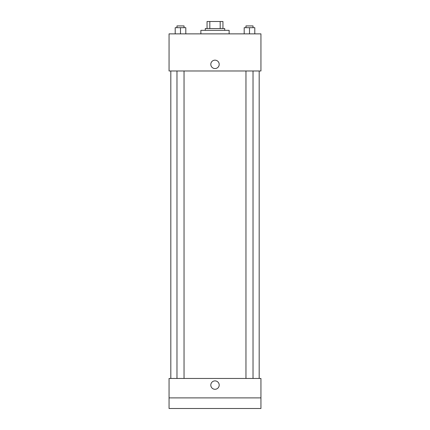 <?xml version="1.0" encoding="UTF-8"?>
<svg xmlns="http://www.w3.org/2000/svg" width="430" height="430" viewBox="0 0 430 430"><rect width="100%" height="100%" fill="white"/><g stroke="black" fill="none" stroke-linecap="round" stroke-linejoin="round"><path stroke-width="0.64" d="M209.813 28.568L209.813 21.5L207.05 21.5L207.05 28.568L207.05 21.5M209.813 21.5L222.95 21.5L222.95 28.568M220.187 28.568L220.187 21.5M205.282 30.336L205.282 28.568L224.718 28.568L224.718 30.336M229.136 33.868L229.136 30.336L200.864 30.336L200.864 33.868M169.054 33.868L260.945 33.868L260.945 70.977L169.054 70.977L169.054 33.868M215 68.553A4.198 4.198 0 0 1 211.367 62.253A4.198 4.198 0 0 1 218.633 62.253A4.198 4.198 0 0 1 215 68.553M169.054 378.459L260.945 378.459L260.945 408.5L169.054 408.5L169.054 378.459M215 389.284A4.198 4.198 0 0 1 211.367 382.985A4.198 4.198 0 0 1 218.633 382.985A4.198 4.198 0 0 1 215 389.284M169.054 397.895L260.945 397.895M244.192 33.868L244.192 27.687L254.797 27.687L254.797 33.868L254.797 27.687M249.497 33.868L249.497 27.687M253.028 27.687L253.028 25.918L245.96 25.918L245.96 27.687M175.203 33.868L175.203 27.687L185.808 27.687L185.808 33.868L185.808 27.687M180.503 33.868L180.503 27.687M184.04 27.687L184.04 25.918L176.972 25.918L176.972 27.687M259.177 378.459L259.177 70.977M170.823 378.459L170.823 70.977M245.96 70.977L245.96 378.459M253.028 70.977L253.028 378.459M184.04 378.459L184.04 70.977M176.972 378.459L176.972 70.977"/></g></svg>
